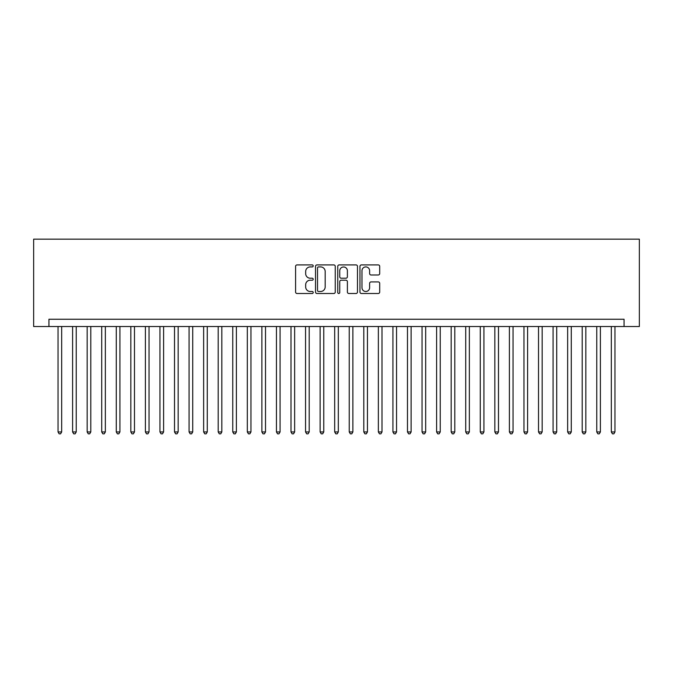 <?xml version="1.0" encoding="UTF-8"?>
<svg xmlns="http://www.w3.org/2000/svg" width="673" height="673" viewBox="0 0 673 673"><rect width="100%" height="100%" fill="white"/><g stroke="black" fill="none" stroke-linecap="round" stroke-linejoin="round"><path stroke-width="1.01" d="M313.206 265.911A1.001 1.001 0 0 0 312.205 264.918L297.02 264.918A1.43 1.43 0 0 0 295.59 266.34L295.59 292.065A1.43 1.43 0 0 0 297.02 293.495L312.205 293.495A1.001 1.001 0 0 0 313.206 292.494A1.001 1.001 0 0 0 312.205 291.493L310.236 291.493A4.576 4.576 0 0 1 305.668 286.925L305.668 284.78A4.576 4.576 0 0 1 310.236 280.204L312.205 280.204A1.001 1.001 0 0 0 313.206 279.202A1.001 1.001 0 0 0 312.205 278.21L310.236 278.21A4.576 4.576 0 0 1 305.668 273.633L305.668 271.488A4.576 4.576 0 0 1 310.236 266.912L312.205 266.912A1.001 1.001 0 0 0 313.206 265.911M378.268 274.988A1.43 1.43 0 0 0 379.698 273.558L379.698 266.34A1.43 1.43 0 0 0 378.268 264.918L361.401 264.918A1.43 1.43 0 0 0 359.971 266.34L359.971 292.065A1.43 1.43 0 0 0 361.401 293.495L378.268 293.495A1.43 1.43 0 0 0 379.698 292.065L379.698 283.35A1.43 1.43 0 0 0 378.268 281.92L371.05 281.92A1.43 1.43 0 0 0 369.62 283.35L369.62 287.674A3.819 3.819 0 0 1 365.801 291.493A3.819 3.819 0 0 1 361.973 287.674L361.973 270.739A3.819 3.819 0 0 1 365.801 266.912A3.819 3.819 0 0 1 369.62 270.739L369.62 273.558A1.43 1.43 0 0 0 371.05 274.988L378.268 274.988M624.064 326.523L639.35 326.523L639.35 239.167L33.65 239.167L33.65 326.523L624.064 326.523L624.064 319.246L48.936 319.246L48.936 326.523M335.247 266.34A1.43 1.43 0 0 0 333.816 264.918L316.958 264.918A1.43 1.43 0 0 0 315.528 266.34L315.528 292.065A1.43 1.43 0 0 0 316.958 293.495L333.816 293.495A1.43 1.43 0 0 0 335.247 292.065L335.247 266.34M339.184 264.918L356.042 264.918A1.43 1.43 0 0 1 357.472 266.34L357.472 292.065A1.43 1.43 0 0 1 356.042 293.495L348.824 293.495A1.43 1.43 0 0 1 347.394 292.065L347.394 281.634A1.43 1.43 0 0 0 345.964 280.204L341.177 280.204A1.43 1.43 0 0 0 339.747 281.634L339.747 292.494A1.001 1.001 0 0 1 338.755 293.495A1.001 1.001 0 0 1 337.753 292.494L337.753 266.34A1.43 1.43 0 0 1 339.184 264.918M318.531 266.912A1.001 1.001 0 0 0 317.53 267.913L317.53 290.5A1.001 1.001 0 0 0 318.531 291.493L320.6 291.493A4.576 4.576 0 0 0 325.177 286.925L325.177 271.488A4.576 4.576 0 0 0 320.6 266.912L318.531 266.912M347.394 270.807A3.819 3.819 0 0 0 343.575 266.988A3.819 3.819 0 0 0 339.747 270.807L339.747 276.78A1.43 1.43 0 0 0 341.177 278.21L345.964 278.21A1.43 1.43 0 0 0 347.394 276.78L347.394 270.807M58.038 326.523L58.038 431.94L61.68 431.94L61.68 326.523M61.68 431.94L60.587 433.833L59.131 433.833L58.038 431.94M72.6 326.523L72.6 431.94L76.234 431.94L76.234 326.523M76.234 431.94L75.149 433.833L73.694 433.833L72.6 431.94M87.162 326.523L87.162 431.94L90.796 431.94L90.796 326.523M90.796 431.94L89.702 433.833L88.247 433.833L87.162 431.94M101.716 326.523L101.716 431.94L105.358 431.94L105.358 326.523M105.358 431.94L104.265 433.833L102.809 433.833L101.716 431.94M116.278 326.523L116.278 431.94L119.92 431.94L119.92 326.523M119.92 431.94L118.827 433.833L117.371 433.833L116.278 431.94M130.84 326.523L130.84 431.94L134.482 431.94L134.482 326.523M134.482 431.94L133.389 433.833L131.933 433.833L130.84 431.94M145.402 326.523L145.402 431.94L149.036 431.94L149.036 326.523M149.036 431.94L147.951 433.833L146.487 433.833L145.402 431.94M159.955 326.523L159.955 431.94L163.598 431.94L163.598 326.523M163.598 431.94L162.504 433.833L161.049 433.833L159.955 431.94M174.517 326.523L174.517 431.94L178.16 431.94L178.16 326.523M178.16 431.94L177.066 433.833L175.611 433.833L174.517 431.94M189.079 326.523L189.079 431.94L192.722 431.94L192.722 326.523M192.722 431.94L191.628 433.833L190.173 433.833L189.079 431.94M203.641 326.523L203.641 431.94L207.276 431.94L207.276 326.523M207.276 431.94L206.19 433.833L204.735 433.833L203.641 431.94M218.195 326.523L218.195 431.94L221.838 431.94L221.838 326.523M221.838 431.94L220.744 433.833L219.289 433.833L218.195 431.94M232.757 326.523L232.757 431.94L236.4 431.94L236.4 326.523M236.4 431.94L235.306 433.833L233.851 433.833L232.757 431.94M247.319 326.523L247.319 431.94L250.962 431.94L250.962 326.523M250.962 431.94L249.868 433.833L248.413 433.833L247.319 431.94M261.881 326.523L261.881 431.94L265.515 431.94L265.515 326.523M265.515 431.94L264.43 433.833L262.975 433.833L261.881 431.94M276.443 326.523L276.443 431.94L280.077 431.94L280.077 326.523M280.077 431.94L278.984 433.833L277.528 433.833L276.443 431.94M290.997 326.523L290.997 431.94L294.639 431.94L294.639 326.523M294.639 431.94L293.546 433.833L292.09 433.833L290.997 431.94M305.559 326.523L305.559 431.94L309.201 431.94L309.201 326.523M309.201 431.94L308.108 433.833L306.652 433.833L305.559 431.94M320.121 326.523L320.121 431.94L323.763 431.94L323.763 326.523M323.763 431.94L322.67 433.833L321.214 433.833L320.121 431.94M334.683 326.523L334.683 431.94L338.317 431.94L338.317 326.523M338.317 431.94L337.232 433.833L335.768 433.833L334.683 431.94M349.237 326.523L349.237 431.94L352.879 431.94L352.879 326.523M352.879 431.94L351.786 433.833L350.33 433.833L349.237 431.94M363.799 326.523L363.799 431.94L367.441 431.94L367.441 326.523M367.441 431.94L366.348 433.833L364.892 433.833L363.799 431.94M378.361 326.523L378.361 431.94L382.003 431.94L382.003 326.523M382.003 431.94L380.91 433.833L379.454 433.833L378.361 431.94M392.923 326.523L392.923 431.94L396.557 431.94L396.557 326.523M396.557 431.94L395.472 433.833L394.016 433.833L392.923 431.94M407.476 326.523L407.476 431.94L411.119 431.94L411.119 326.523M411.119 431.94L410.025 433.833L408.57 433.833L407.476 431.94M422.038 326.523L422.038 431.94L425.681 431.94L425.681 326.523M425.681 431.94L424.587 433.833L423.132 433.833L422.038 431.94M436.6 326.523L436.6 431.94L440.243 431.94L440.243 326.523M440.243 431.94L439.149 433.833L437.694 433.833L436.6 431.94M451.162 326.523L451.162 431.94L454.797 431.94L454.797 326.523M454.797 431.94L453.711 433.833L452.256 433.833L451.162 431.94M465.724 326.523L465.724 431.94L469.359 431.94L469.359 326.523M469.359 431.94L468.265 433.833L466.81 433.833L465.724 431.94M480.278 326.523L480.278 431.94L483.921 431.94L483.921 326.523M483.921 431.94L482.827 433.833L481.372 433.833L480.278 431.94M494.84 326.523L494.84 431.94L498.483 431.94L498.483 326.523M498.483 431.94L497.389 433.833L495.934 433.833L494.84 431.94M509.402 326.523L509.402 431.94L513.045 431.94L513.045 326.523M513.045 431.94L511.951 433.833L510.496 433.833L509.402 431.94M523.964 326.523L523.964 431.94L527.598 431.94L527.598 326.523M527.598 431.94L526.513 433.833L525.049 433.833L523.964 431.94M538.518 326.523L538.518 431.94L542.16 431.94L542.16 326.523M542.16 431.94L541.067 433.833L539.611 433.833L538.518 431.94M553.08 326.523L553.08 431.94L556.722 431.94L556.722 326.523M556.722 431.94L555.629 433.833L554.173 433.833L553.08 431.94M567.642 326.523L567.642 431.94L571.284 431.94L571.284 326.523M571.284 431.94L570.191 433.833L568.735 433.833L567.642 431.94M582.204 326.523L582.204 431.94L585.838 431.94L585.838 326.523M585.838 431.94L584.753 433.833L583.298 433.833L582.204 431.94M596.758 326.523L596.758 431.94L600.4 431.94L600.4 326.523M600.4 431.94L599.307 433.833L597.851 433.833L596.758 431.94M611.32 326.523L611.32 431.94L614.962 431.94L614.962 326.523M614.962 431.94L613.869 433.833L612.413 433.833L611.32 431.94"/></g></svg>
